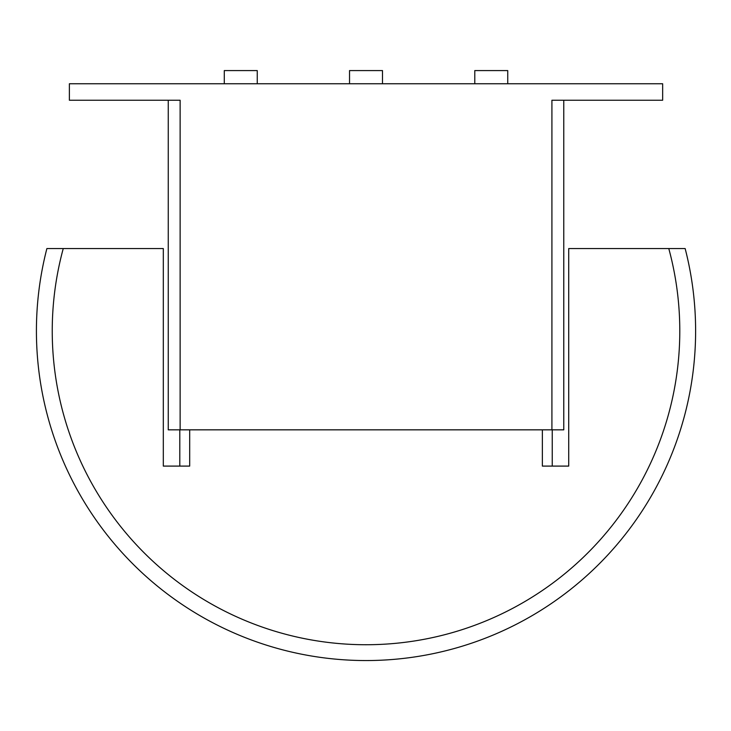 <?xml version="1.0" encoding="UTF-8"?>
<svg xmlns="http://www.w3.org/2000/svg" width="731" height="731" viewBox="0 0 731 731"><rect width="100%" height="100%" fill="white"/><g stroke="black" fill="none" stroke-linecap="round" stroke-linejoin="round"><path stroke-width="1.1" d="M474.784 83.754L474.784 70.578L507.743 70.578L507.743 83.754M349.537 83.754L349.537 70.578L382.496 70.578L382.496 83.754M224.289 83.754L224.289 70.578L257.248 70.578L257.248 83.754M168.258 429.837L168.258 100.238L168.258 429.837L563.775 429.837L563.775 100.238M551.914 429.837L551.914 100.238L662.661 100.238L662.661 83.754L69.381 83.754L69.381 100.238L180.128 100.238L180.128 429.837M685.148 413.362A329.599 329.599 0 0 1 283.619 650.087A329.599 329.599 0 0 1 46.885 248.558L63.25 248.558A313.782 313.782 0 0 0 366.021 644.733A313.782 313.782 0 0 0 668.783 248.558L685.148 248.558A329.599 329.599 0 0 1 685.148 413.362M189.685 429.837L189.685 466.095L163.315 466.095L163.315 248.558L63.25 248.558M179.799 466.095L179.799 429.837M668.783 248.558L568.718 248.558L568.718 466.095L542.356 466.095L542.356 429.837M552.243 429.837L552.243 466.095"/></g></svg>
